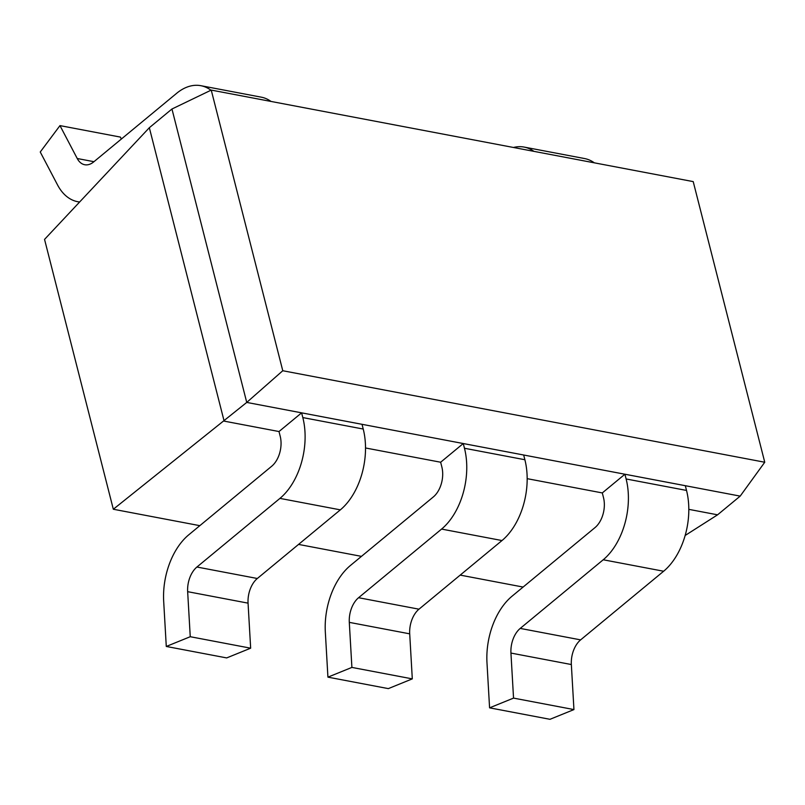 <?xml version="1.0" encoding="UTF-8"?>
<svg xmlns="http://www.w3.org/2000/svg" width="805" height="805" viewBox="0 0 805 805"><rect width="100%" height="100%" fill="white"/><g stroke="black" fill="none" stroke-linecap="round" stroke-linejoin="round"><path stroke-width="1.21" d="M210.96 90.22A59.751 37.201 -79.2 0 0 200.858 85.692A59.751 37.201 -79.2 0 0 176.677 93.289L93.672 161.926A22.127 13.776 100.8 0 1 84.716 164.733A22.127 13.776 100.8 0 1 77.24 158.515L59.973 125.61L40.25 152.004L57.527 184.909A59.751 37.201 -79.2 0 0 77.693 201.703A59.751 37.201 -79.2 0 0 79.645 201.985M271.023 101.44A59.751 37.201 -79.2 0 0 261.253 97.164L200.858 85.692M121.384 139.003L120.378 137.081L59.973 125.61M603.227 559.767L520.221 628.413A22.127 13.776 -79.2 0 0 510.944 653.066L513.54 698.106L489.581 707.837L486.985 662.797A59.751 37.201 100.8 0 1 512.02 596.223L595.026 527.587A22.127 13.776 -79.2 0 0 603.509 497.661L602.301 492.932L624.911 474.226L626.119 478.965A59.751 37.201 100.8 0 1 603.227 559.767L663.632 571.238L580.626 639.874A22.127 13.776 -79.2 0 0 571.349 664.538L573.945 709.577L549.986 719.308L489.581 707.837M624.911 474.226L685.317 485.697L686.524 490.436A59.751 37.201 100.8 0 1 663.632 571.238M573.945 709.577L513.54 698.106M279.939 498.386L196.923 567.022A22.127 13.776 -79.2 0 0 187.656 591.675L190.252 636.715L166.283 646.455L163.687 601.405A59.751 37.201 100.8 0 1 188.722 534.842L271.738 466.206A22.127 13.776 -79.2 0 0 280.21 436.27L279.003 431.54L301.613 412.844L302.821 417.574A59.751 37.201 100.8 0 1 279.939 498.386L340.344 509.857L257.328 578.493A22.127 13.776 -79.2 0 0 248.061 603.146L250.657 648.186L226.688 657.916L166.283 646.455M301.613 412.844L362.019 424.316L363.226 429.045A59.751 37.201 100.8 0 1 340.344 509.857M250.657 648.186L190.252 636.715M533.916 151.36A59.751 37.201 -79.2 0 0 524.146 147.084A59.751 37.201 -79.2 0 0 513.489 147.476M594.321 162.821A59.751 37.201 -79.2 0 0 584.551 158.545L524.146 147.084M523.109 587.056L460.188 575.102M361.465 556.366L298.544 544.411M199.821 525.665L113.324 509.243L44.547 239.397L149.338 127.713L224.132 421.126L279.003 431.54M113.324 509.243L246.743 402.42L740.187 496.122L717.577 514.818L688.808 509.354M365.52 447.972L440.647 462.231L463.267 443.535L464.475 448.264A59.751 37.201 100.8 0 1 441.583 529.076L358.577 597.713A22.127 13.776 -79.2 0 0 349.3 622.366L351.896 667.415L327.927 677.146L325.331 632.106A59.751 37.201 100.8 0 1 350.366 565.533L433.382 496.896A22.127 13.776 -79.2 0 0 441.854 466.97L440.647 462.231M527.164 478.663L602.301 492.932M685.156 535.476L717.577 514.818M282.776 370.733L764.75 462.241L693.216 181.608L211.242 90.09L282.776 370.733L246.743 402.42L171.958 109.007L149.338 127.713M211.242 90.09L171.958 109.007M764.75 462.241L740.187 496.122M463.267 443.535L523.673 455.006L524.88 459.736A59.751 37.201 100.8 0 1 501.988 540.547L418.982 609.184A22.127 13.776 -79.2 0 0 409.705 633.837L412.301 678.877L388.332 688.617L327.927 677.146M412.301 678.877L351.896 667.415M93.954 161.694L77.24 158.515M686.524 490.436L626.119 478.965M571.349 664.538L510.944 653.066M580.626 639.874L520.221 628.413M363.226 429.045L302.821 417.574M248.061 603.146L187.656 591.675M257.328 578.493L196.923 567.022M501.988 540.547L441.583 529.076M524.88 459.736L464.475 448.264M409.705 633.837L349.3 622.366M418.982 609.184L358.577 597.713M79.574 202.055L77.693 201.703"/></g></svg>
